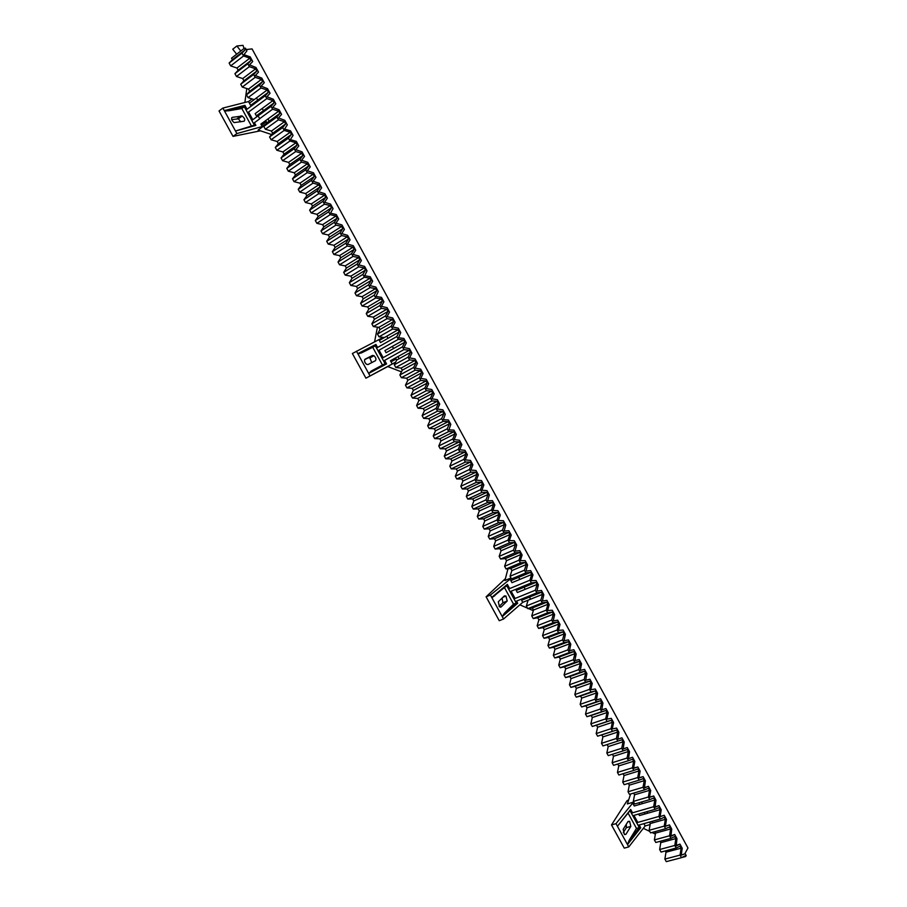 <?xml version="1.0" encoding="UTF-8"?>
<svg xmlns="http://www.w3.org/2000/svg" width="907" height="907" viewBox="0 0 907 907"><rect width="100%" height="100%" fill="white"/><g stroke="black" fill="none" stroke-linecap="round" stroke-linejoin="round"><path stroke-width="1.36" d="M505.426 578.587L486.107 596.806L490.404 595.026L511.174 578.292M507.954 568.78L504.938 580.514L511.004 577.974M529.484 597.101L530.606 599.164L522.738 602.339L503.566 618.993L499.258 620.717L486.107 596.806M503.566 618.993L490.404 595.026M502.07 598.121L502.932 602.747L499.122 606.466M525.221 589.312L524.076 587.226M519.813 579.426L518.668 577.34M507.206 601.001L505.959 596.024L504.394 595.876L498.283 601.783L499.496 606.806L501.118 606.964L507.206 601.001L502.932 602.747M522.738 602.339L521.616 600.287L541.388 592.271L536.831 592.872L535.368 590.196L537.114 584.425L535.969 582.339L531.377 582.884L529.915 580.208L531.683 574.482L530.538 572.385L525.913 572.884L524.45 570.208L526.241 564.528L525.096 562.431L520.448 562.873L518.985 560.197L520.799 554.562L519.654 552.454L514.972 552.851L513.498 550.164L515.346 544.574L514.201 542.477L509.485 542.817L508.022 540.13L509.893 534.586L508.748 532.477L503.997 532.76L502.523 530.073L504.428 524.575L503.272 522.466L498.499 522.704L497.025 520.006L498.952 514.552L497.807 512.444L493 512.625L491.526 509.927L493.476 504.519L492.32 502.399L487.49 502.535L486.005 499.836L487.989 494.474L486.832 492.354L481.968 492.433L480.483 489.723L482.501 484.406L481.345 482.286L476.436 482.32L474.962 479.61L477.003 474.338L475.846 472.218L470.903 472.196L469.429 469.475L471.493 464.248L470.336 462.128L465.37 462.048L463.885 459.339L465.983 454.146L464.815 452.026L459.815 451.901L458.33 449.18L460.461 444.033L459.293 441.902L454.26 441.732L452.774 438.999L454.929 433.909L453.761 431.777L448.704 431.551L447.208 428.818L449.396 423.773L448.228 421.642L443.138 421.358L441.641 418.626L443.852 413.626L442.684 411.483L437.559 411.143L436.063 408.411L438.308 403.456L437.129 401.313L431.97 400.928L430.474 398.184L432.741 393.275L431.573 391.132L426.381 390.69L424.884 387.947L427.186 383.083L426.007 380.94L420.78 380.441L419.283 377.697L421.608 372.879L420.44 370.736L415.179 370.181L413.683 367.437L416.03 362.664L414.85 360.51L409.567 359.909L408.059 357.154L410.44 352.438L409.272 350.272L403.944 349.614L402.436 346.859L404.851 342.188L403.672 340.023L398.32 339.32L396.812 336.554L399.25 331.928L398.071 329.763L392.686 329.003L391.178 326.237L393.638 321.656L392.459 319.491L387.04 318.674L385.532 315.908L388.026 311.373L386.847 309.208L381.393 308.335L379.874 305.557L382.403 301.079L381.223 298.902L375.736 297.972L374.217 295.206L376.779 290.762L375.589 288.585L370.067 287.61L368.548 284.832L371.133 280.433L369.954 278.256L364.399 277.225L362.879 274.436L365.498 270.093L364.308 267.916L358.719 266.828L357.199 264.039L359.841 259.742L358.65 257.565L353.027 256.42L351.508 253.631L354.183 249.38L352.993 247.192L347.336 245.99L345.816 243.201L348.515 238.995L347.324 236.806L341.633 235.559L340.102 232.759L342.846 228.609L341.644 226.421L335.93 225.106L334.4 222.306L337.155 218.202L335.964 216.002L330.205 214.642L328.674 211.83L331.474 207.782L330.273 205.583L324.479 204.154L322.949 201.354L325.772 197.341L324.57 195.141L318.754 193.667L317.212 190.855L320.069 186.899L318.867 184.699L313.017 183.157L311.475 180.346L314.355 176.434L313.153 174.235L307.269 172.636L305.727 169.813L308.641 165.958L307.428 163.748L301.509 162.104L299.968 159.281L302.915 155.471L301.702 153.26L295.75 151.548L294.197 148.725L297.179 144.961L295.965 142.75L289.979 140.993L288.426 138.159L291.43 134.451L290.229 132.229L284.197 130.415L282.644 127.581L285.682 123.919L284.469 121.697L278.415 119.826L276.862 116.98L279.923 113.375L278.71 111.153L272.622 109.214L271.068 106.368L274.163 102.808L272.95 100.586L266.817 98.602L265.263 95.745L268.393 92.242L267.168 90.008L261.012 87.968L259.447 85.111L262.611 81.653L261.386 79.419L255.196 77.31L253.631 74.465L256.817 71.052L255.604 68.819L249.368 66.653L247.804 63.796L251.024 60.44L249.799 58.195L243.541 55.973L241.976 53.116L245.219 49.806L244.368 48.241L245.423 48.128L246.919 50.871L243.949 54.669L250.207 56.892L252.713 61.495L249.516 64.851L256.001 67.503L258.506 72.095L255.332 75.508L261.783 78.093L264.288 82.684L261.137 86.142L267.554 88.671L270.059 93.251L266.941 96.766L273.324 99.237L275.819 103.817L272.735 107.377L279.084 109.792L281.578 114.361L278.528 117.967L284.832 120.325L287.326 124.894L284.56 129.032L290.58 130.846L293.074 135.415L290.331 139.599L296.317 141.367L298.8 145.914L295.841 149.678L302.042 151.854L304.525 156.401L301.6 160.21L307.768 162.342L310.251 166.877L307.348 170.743L313.482 172.806L315.965 177.341L313.085 181.253L319.196 183.259L321.668 187.794L318.822 191.751L324.887 193.701L327.359 198.225L324.547 202.227L330.579 204.132L333.05 208.644L330.522 213.168L336.27 214.54L338.73 219.052L335.975 223.156L341.95 224.947L344.411 229.448L341.678 233.598L347.619 235.332L350.068 239.833L347.381 244.028L353.277 245.706L355.737 250.196L353.072 254.448L358.934 256.057L361.383 260.547L358.753 264.844L364.58 266.409L367.029 270.887L364.682 275.694L370.226 276.737L372.664 281.215L370.09 285.603L375.849 287.054L378.298 291.532L375.997 296.43L381.484 297.36L383.922 301.827L381.393 306.317L387.096 307.654L389.534 312.11L387.04 316.645L392.708 317.938L395.135 322.382L392.674 326.962L398.309 328.198L400.735 332.642L398.558 337.733L403.91 338.447L406.336 342.891L403.932 347.562L409.499 348.685L411.914 353.118L409.545 357.846L415.077 358.911L417.492 363.344L415.157 368.106L420.655 369.126L423.07 373.548L420.757 378.355L426.222 379.319L428.637 383.74L426.347 388.593L431.777 389.511L434.192 393.921L431.925 398.819L437.333 399.681L439.736 404.08L437.503 409.034L442.877 409.839L445.28 414.238L443.33 419.692L448.421 419.986L450.813 424.374L448.886 429.873L453.942 430.111L456.346 434.498L454.203 439.589L459.475 440.235L461.867 444.611L459.747 449.747L464.985 450.337L467.377 454.713L465.291 459.894L470.495 460.427L472.887 464.803L470.824 470.03L476.005 470.506L478.386 474.871L476.345 480.143L481.492 480.574L483.873 484.939L481.866 490.256L486.98 490.63L489.361 494.984L487.626 500.8L492.467 500.675L494.837 505.018L492.886 510.426L497.943 510.698L500.313 515.04L498.385 520.493L503.408 520.709L505.777 525.051L504.122 531.003L508.861 530.72L511.231 535.051L509.36 540.583L514.314 540.708L516.684 545.028L515.085 551.071L519.768 550.685L522.126 555.005L520.312 560.628L525.21 560.651L527.557 564.959L526.015 571.081L530.64 570.594L532.987 574.902L531.23 580.627L536.06 580.537L538.407 584.834L536.921 591.047L541.479 590.457L543.826 594.754L542.363 601.012L546.887 600.377L549.234 604.663L547.556 610.513L552.295 610.275L554.642 614.561L553.225 620.898L557.692 620.161L560.027 624.447L558.406 630.376L563.088 630.036L565.424 634.31L564.063 640.739L568.462 639.9L570.798 644.163L569.471 650.636L573.848 649.741L576.172 654.015L574.868 660.523L579.21 659.582L581.534 663.845L580.265 670.398L584.573 669.4L586.897 673.663L585.65 680.25L589.935 679.218L592.248 683.47L590.786 689.66L595.287 689.014L597.6 693.265L596.398 699.943L600.627 698.798L602.94 703.038L601.772 709.762L605.955 708.571L608.268 712.811L606.885 719.138L611.284 718.333L613.597 722.562L612.236 728.933L616.613 728.083L618.914 732.312L617.826 739.16L621.93 737.822L617.826 739.148M537.114 584.425L517.364 592.532L516.23 590.457L535.969 582.339M531.683 574.482L511.979 582.679L509.87 578.836M513.532 604.141L504.383 613.257L516.151 603.087L513.532 604.141L504.349 587.385M516.151 603.087L517.704 603.234L502.251 616.601L504.383 613.257M516.264 603.053L506.775 585.729L505.879 586.115M506.673 585.786L497.603 593.019M494.769 595.74L491.719 597.43L507.353 584.357L509.666 588.575M506.775 585.729L507.353 584.357M519.858 604.833L527.534 608.166M528.407 608.552L533.305 610.672M383.173 337.381L352.37 353.515L365.929 378.185L387.765 366.564M395.645 362.131L365.929 378.185M370.033 375.917L356.451 351.19M364.648 359.648L368.457 357.709L369.92 357.97L371.734 362.619M399.103 358.719L397.935 356.576M393.536 348.537L392.368 346.395M387.958 338.345L386.79 336.191M395.633 362.154L387.697 366.541L401.438 371.847M375.407 360.714C376.439 359.308 375.963 357.63 373.967 355.691L372.505 355.431L365.079 359.206C364.024 360.612 364.489 362.29 366.485 364.263L368.015 364.546L375.407 360.714M392.243 364.013L390.452 360.737L409.272 350.272M404.851 342.188L386.065 352.732L384.897 350.59L403.672 340.023M399.25 331.928L380.509 342.574L378.979 339.774M384.987 363.718L386.575 363.911L368.673 373.446L371.348 370.986L384.987 363.718M385.09 363.673L375.305 345.816L372.732 347.279L382.471 365.056M375.203 345.873L361.428 352.914L372.732 347.279M361.428 352.914L357.812 353.673L375.906 344.445L377.561 347.46M375.305 345.816L375.906 344.445M377.414 327.144L374.546 342.018M252.089 98.92L248.541 101.55L222.884 108.069L219.029 110.949L233.02 136.39L260.422 130.812M266.148 123.692L262.214 126.538L236.897 133.567L233.02 136.39M236.897 133.567L222.884 108.069M231.693 119.622L238.348 118.851L240.797 121.844M269.175 121.153L267.973 118.942M263.438 110.654L262.236 108.443M257.701 100.155L256.488 97.945M264.935 125.109L258.121 130.041L271.567 134.542M244.051 121.232C245.366 119.917 244.743 118.182 242.18 116.028L232.283 117.354C230.934 118.67 231.546 120.416 234.131 122.604L244.051 121.232M262.214 126.538L260.876 124.089L278.71 111.153M274.163 102.808L256.364 115.835L255.162 113.636L272.95 100.586M268.393 92.242L250.638 105.382L248.541 101.55M254.266 125.177L255.899 125.404L235.491 131.016L254.266 125.177M254.368 125.121L244.278 106.709L241.84 108.534L251.409 125.971M244.187 106.788L228.496 110.824L241.84 108.534M228.496 110.824L224.29 110.62L244.913 105.337L247.033 109.225M244.278 106.709L244.913 105.337M246.783 88.546L244.856 102.491M628.664 799.906L627.032 800.688L611.499 824.928L615.989 823.647L632.667 803.114L634.027 802.718M630.603 794.01L627.349 803.919L633.676 802.071M650.126 824.554L645.172 825.948L628.778 846.911L624.265 848.136L611.499 824.928M628.778 846.911L615.989 823.647M626.284 824.316L626.363 827.649L623.268 832.626M652.927 822.808L652.122 821.345M647.677 813.216L646.838 811.686M642.428 803.625L641.555 802.015M630.818 826.39L629.639 821.357L628.097 821.413L623.188 829.27L624.356 834.338L625.943 834.293L630.818 826.39L626.363 827.649M645.172 825.948L643.913 823.647M644.219 812.434L645.07 813.964L639.48 815.563L638.641 814.033M638.936 802.774L639.82 804.384L634.242 805.994L632.667 803.114M636.465 828.397L629.129 840.438L639.197 827.638L636.465 828.397L628.075 813.08M639.197 827.638L640.716 827.751L627.497 844.587L629.129 840.438M639.31 827.615L630.093 810.79L630.671 809.418L620.161 822.853M643.301 828.329L649.729 831.402M651.997 832.479L655.376 834.089M246.194 49.545L252.055 48.91L687.971 848L684.842 853.804M681.214 855.074L685.193 853.714L686.191 855.539L685.658 856.525L685.25 855.755L681.486 857.671L680.08 855.097L681.112 848.181L680.001 846.163L676.225 848.034L674.808 845.449L675.862 838.578L674.763 836.549L670.942 838.374L669.536 835.778L670.613 828.953L669.502 826.923L665.659 828.703L664.241 826.107L665.353 819.316L664.241 817.286L660.375 819.021L658.958 816.425L660.092 809.679L658.981 807.649L655.081 809.327L653.652 806.72L654.809 800.019L653.698 797.99L649.775 799.611L648.358 797.015L649.537 790.348L648.426 788.308L644.469 789.895L643.04 787.287L644.253 780.666L643.131 778.625L639.152 780.167L637.723 777.56L638.959 770.973L637.836 768.932L633.823 770.417L632.394 767.81L633.653 761.268L632.542 759.227L628.494 760.667L627.066 758.048L628.347 751.552L627.236 749.499L623.154 750.894L621.726 748.275L623.041 741.824L621.919 739.772L617.814 741.11L616.386 738.491L617.724 732.074L616.601 730.022L612.463 731.314L611.023 728.695L612.395 722.323L611.273 720.271L607.1 721.507L605.672 718.877L607.055 712.551L605.933 710.498L601.738 711.689L600.298 709.059L601.726 702.778L600.593 700.714L596.375 701.859L594.935 699.229L596.375 692.982L595.253 690.919L590.99 692.018L589.55 689.377L591.024 683.175L589.89 681.112L585.605 682.155L584.165 679.513L585.661 673.357L584.527 671.293L580.219 672.291L578.768 669.638L580.299 663.527L579.165 661.452L574.811 662.405L573.371 659.752L574.925 653.686L573.791 651.611L569.415 652.507L567.963 649.854L569.539 643.834L568.406 641.748L563.995 642.598L562.544 639.945L564.154 633.959L563.02 631.884L558.576 632.678L557.125 630.025L558.757 624.084L557.624 621.998L553.157 622.746L551.694 620.082L553.361 614.186L552.216 612.1L547.715 612.803L546.263 610.139L547.941 604.277L546.808 602.191L542.273 602.838L540.821 600.173L542.533 594.357L541.388 592.271M681.747 857.546L685.658 856.525M236.659 54.216L232.748 49.216L236.886 45.985L243.019 45.35L244.04 48.502M249.425 103.171L254.232 99.611L248.042 97.627L246.5 94.793L249.697 91.312L248.484 89.101L242.26 87.061L240.718 84.226L243.938 80.791L242.725 78.58L236.466 76.483L234.924 73.648L238.178 70.258L236.965 68.036L230.673 65.894L229.12 63.048L232.407 59.715L231.557 58.161L244.368 48.241M379.341 340.431L384.409 337.551L378.99 336.826L377.493 334.082L380.01 329.502L378.831 327.348L373.378 326.577L371.87 323.833L374.421 319.287L373.242 317.133L367.766 316.316L366.258 313.561L368.832 309.072L367.652 306.917L362.131 306.033L360.623 303.278L363.231 298.834L362.052 296.68L356.496 295.739L354.988 292.984L357.619 288.585L356.44 286.431L350.862 285.444L349.342 282.678L352.007 278.324L350.828 276.159L345.216 275.116L343.696 272.361L346.395 268.053L345.204 265.887L339.558 264.787L338.039 262.021L340.76 257.758L339.569 255.593L333.889 254.448L332.37 251.67L335.125 247.464L333.935 245.287L328.221 244.085L326.701 241.307L329.479 237.146L328.289 234.97L322.541 233.711L321.021 230.934L323.833 226.818L322.643 224.641L316.86 223.326L315.33 220.548L318.176 216.478L316.985 214.301L311.169 212.93L309.638 210.141L312.507 206.116L311.316 203.939L305.466 202.51L303.936 199.721L306.838 195.753L305.636 193.565L299.752 192.091L298.222 189.291L301.158 185.368L299.956 183.18L294.038 181.649L292.507 178.849L295.467 174.972L294.265 172.784L288.324 171.196L286.782 168.396L289.775 164.564L288.573 162.376L282.587 160.72L281.057 157.92L284.072 154.145L282.871 151.945L276.85 150.245L275.309 147.433L278.358 143.703L277.157 141.503L271.102 139.746L269.56 136.934L272.644 133.25L271.431 131.05L265.354 129.236L263.812 126.424L266.919 122.785L266.318 121.685L261.488 125.189M253.563 123.329L259.799 118.783L258.041 115.892L271.068 106.368M510.834 580.605L516.174 578.383L511.514 578.904L510.051 576.24L511.899 570.571L510.766 568.496L506.072 568.961L504.609 566.308L506.491 560.685L505.346 558.599L500.619 559.018L499.167 556.354L501.072 550.764L499.927 548.678L495.165 549.052L493.703 546.377L495.641 540.844L494.496 538.758L489.712 539.075L488.249 536.4L490.199 530.912L489.054 528.815L484.236 529.087L482.773 526.411L484.757 520.958L483.612 518.861L478.76 519.087L477.297 516.4L479.304 511.004L478.159 508.906L473.284 509.076L471.81 506.389L473.851 501.027L472.706 498.929L467.797 499.043L466.323 496.356L468.386 491.038L467.241 488.941L462.298 488.998L460.824 486.311L462.921 481.039L461.765 478.93L456.788 478.953L455.314 476.254L457.445 471.028L456.289 468.919L451.278 468.885L449.804 466.187L451.958 461.005L450.802 458.897L445.768 458.806L444.283 456.108L446.459 450.972L445.303 448.852L440.235 448.716L438.761 446.006L440.961 440.915L439.804 438.795L434.702 438.603L433.229 435.893L435.462 430.848L434.294 428.728L429.17 428.489L427.685 425.78L429.952 420.78L428.784 418.649L423.626 418.354L422.14 415.644L424.431 410.69L423.263 408.558L418.07 408.207L416.585 405.497L418.898 400.588L417.73 398.456L412.504 398.048L411.018 395.327L413.365 390.464L412.197 388.332L406.937 387.879L405.452 385.158L407.821 380.339L406.653 378.208L401.37 377.697L399.874 374.965L402.277 370.192L401.109 368.061L395.781 367.505L394.284 364.761L396.722 360.045L396.132 358.968L391.03 361.802M617.814 741.11L602.94 745.917L601.511 743.309L602.906 736.915L601.794 734.885L597.611 736.189L596.182 733.582L597.611 727.233L596.5 725.192L592.282 726.45L590.854 723.843L592.305 717.539L591.183 715.487L586.942 716.7L585.514 714.092L586.988 707.823L585.877 705.782L581.602 706.938L580.174 704.331L581.67 698.107L580.548 696.054L576.251 697.166L574.823 694.547L576.342 688.368L575.219 686.316L570.888 687.381L569.46 684.762L571.013 678.617L569.891 676.565L565.526 677.586L564.097 674.955L565.673 668.856L564.551 666.804L560.163 667.767L558.723 665.137L560.333 659.083L559.2 657.031L554.778 657.949L553.338 655.319L554.971 649.299L553.848 647.235L549.393 648.108L547.953 645.478L549.619 639.503L548.486 637.44L544.007 638.267L542.556 635.626L544.245 629.696L543.123 627.633L538.611 628.404L537.159 625.762L538.871 619.878L537.738 617.803L533.203 618.529L531.751 615.876L533.497 610.037L532.364 607.962L527.783 608.642L526.343 605.989L528.112 600.196L542.533 594.357M649.775 799.611L634.73 803.999L633.324 801.414L634.571 794.781L633.653 793.103M644.469 789.895L629.447 794.351L628.041 791.766L629.311 785.167L628.358 783.421M639.152 780.167L624.163 784.691L622.746 782.095L624.039 775.542L623.052 773.728M633.823 770.417L618.869 775.009L617.452 772.424L618.767 765.905L617.735 764.023M628.494 760.667L613.563 765.327L612.146 762.73L613.483 756.257L612.418 754.307M623.154 750.894L608.257 755.622L606.828 753.025L608.2 746.597L607.1 744.568M665.659 828.703L650.546 832.875L649.14 830.302L650.308 823.545L649.503 822.082M681.486 857.671L666.294 861.65L664.888 859.088L665.987 852.206L665.296 850.936M676.225 848.034L661.056 852.07L659.65 849.508L660.761 842.66L660.035 841.333M670.942 838.374L655.795 842.478L654.389 839.916L655.534 833.114L654.775 831.708M623.143 748.887L627.236 747.549L623.166 748.933L624.231 742.039L621.93 737.822M628.449 758.603L632.542 757.266L628.494 758.694L629.537 751.767L627.236 747.549M633.744 768.308L637.836 766.959L633.585 768.002L634.832 761.472L632.542 757.266M639.038 778.002L643.12 776.653L638.902 777.741L640.127 771.165L637.836 766.959M644.333 787.684L648.403 786.324L644.446 787.9L645.41 780.848L643.12 776.653M649.616 797.344L653.675 795.983L649.514 797.174L650.693 790.519L648.403 786.324M654.888 807.003L658.947 805.643L655.047 807.309L655.965 800.178L653.675 795.983M660.149 816.651L664.207 815.28L660.103 816.561L661.226 809.815L658.947 805.643M665.409 826.277L669.468 824.905L665.387 826.232L666.486 819.452L664.207 815.28M670.67 835.903L674.706 834.519L670.897 836.333L671.736 829.077L669.468 824.905M675.942 845.494L679.955 844.122L676.168 845.982L676.985 838.68L674.706 834.519M685.193 853.714L681.202 855.188L682.223 848.283L679.955 844.122M229.12 63.048L241.976 53.116M230.673 65.894L243.541 55.973M234.924 73.648L247.804 63.796M236.466 76.483L249.368 66.653M240.718 84.226L253.631 74.465M242.26 87.061L255.196 77.31M246.5 94.793L259.447 85.111M248.042 97.627L261.012 87.968M266.817 98.602L247.6 112.763L246.058 109.951L265.263 95.745M259.595 118.715L272.622 109.214M263.812 126.424L276.862 116.98M265.354 129.236L278.415 119.826M269.56 136.934L282.644 127.581M271.102 139.746L284.197 130.415M275.309 147.433L288.426 138.159M276.85 150.245L289.979 140.993M281.057 157.92L294.197 148.725M282.587 160.72L295.75 151.548M286.782 168.396L299.968 159.281M288.324 171.196L301.509 162.104M292.507 178.849L305.727 169.813M294.038 181.649L307.269 172.636M298.222 189.291L311.475 180.346M299.752 192.091L313.017 183.157M303.936 199.721L317.212 190.855M305.466 202.51L318.754 193.667M309.638 210.141L322.949 201.354M311.169 212.93L324.479 204.154M315.33 220.548L328.674 211.83M316.86 223.326L330.205 214.642M321.021 230.934L334.4 222.306M322.541 233.711L335.93 225.106M326.701 241.307L340.102 232.759M328.221 244.085L341.633 235.559M332.37 251.67L345.816 243.201M333.889 254.448L347.336 245.99M338.039 262.021L351.508 253.631M339.558 264.787L353.027 256.42M343.696 272.361L357.199 264.039M345.216 275.116L358.719 266.828M349.342 282.678L362.879 274.436M350.862 285.444L364.399 277.225M354.988 292.984L368.548 284.832M356.496 295.739L370.067 287.61M360.623 303.278L374.217 295.206M362.131 306.033L375.736 297.972M366.258 313.561L379.874 305.557M367.766 316.316L381.393 308.335M371.87 323.833L385.532 315.908M373.378 326.577L387.04 318.674M377.493 334.082L391.178 326.237M378.99 336.826L392.686 329.003M398.32 339.32L378.026 350.771L376.53 348.05L396.812 336.554M403.944 349.614L383.604 360.963L382.108 358.231L402.436 346.859M394.284 364.761L408.059 357.154M395.781 367.505L409.567 359.909M399.874 374.965L413.683 367.437M401.37 377.697L415.179 370.181M405.452 385.158L419.283 377.697M406.937 387.879L420.78 380.441M411.018 395.327L424.884 387.947M412.504 398.048L426.381 390.69M416.585 405.497L430.474 398.184M418.07 408.207L431.97 400.928M422.14 415.644L436.063 408.411M423.626 418.354L437.559 411.143M427.685 425.78L441.641 418.626M429.17 428.489L443.138 421.358M433.229 435.893L447.208 428.818M434.702 438.603L448.704 431.551M438.761 446.006L452.774 438.999M440.235 448.716L454.26 441.732M444.283 456.108L458.33 449.18M445.768 458.806L459.815 451.901M449.804 466.187L463.885 459.339M451.278 468.885L465.37 462.048M455.314 476.254L469.429 469.475M456.788 478.953L470.903 472.196M460.824 486.311L474.962 479.61M462.298 488.998L476.436 482.32M466.323 496.356L480.483 489.723M467.797 499.043L481.968 492.433M471.81 506.389L486.005 499.836M473.284 509.076L487.49 502.535M477.297 516.4L491.526 509.927M478.76 519.087L493 512.625M482.773 526.411L497.025 520.006M484.236 529.087L498.499 522.704M488.249 536.4L502.523 530.073M489.712 539.075L503.997 532.76M493.703 546.377L508.022 540.13M495.165 549.052L509.485 542.817M499.167 556.354L513.498 550.164M500.619 559.018L514.972 552.851M504.609 566.308L518.985 560.197M506.072 568.961L520.448 562.873M510.051 576.24L524.45 570.208M511.514 578.904L525.913 572.884M531.377 582.884L510.029 591.681L508.578 589.028L529.915 580.208M536.831 592.872L515.437 601.556L513.997 598.915L535.368 590.196M526.343 605.989L540.821 600.173M527.783 608.642L542.273 602.838M531.751 615.876L546.263 610.139M533.203 618.529L547.715 612.803M537.159 625.762L551.694 620.082M538.611 628.404L553.157 622.746M542.556 635.626L557.125 630.025M544.007 638.267L558.576 632.678M547.953 645.478L562.544 639.945M549.393 648.108L563.995 642.598M553.338 655.319L567.963 649.854M554.778 657.949L569.415 652.507M558.723 665.137L573.371 659.752M560.163 667.767L574.811 662.405M564.097 674.955L578.768 669.638M565.526 677.586L580.219 672.291M569.46 684.762L584.165 679.513M570.888 687.381L585.605 682.155M574.823 694.547L589.55 689.377M576.251 697.166L590.99 692.018M580.174 704.331L594.935 699.229M581.602 706.938L596.375 701.859M585.514 714.092L600.298 709.059M586.942 716.7L601.738 711.689M590.854 723.843L605.672 718.877M592.282 726.45L607.1 721.507M596.182 733.582L611.023 728.695M597.611 736.189L612.463 731.314M601.511 743.309L616.386 738.491M606.828 753.025L621.726 748.275M612.146 762.73L627.066 758.048M617.452 772.424L632.394 767.81M622.746 782.095L637.723 777.56M628.041 791.766L643.04 787.287M633.324 801.414L648.358 797.015M655.081 809.327L632.791 815.71L631.385 813.137L653.652 806.72M660.375 819.021L638.052 825.302L636.646 822.728L658.958 816.425M649.14 830.302L664.241 826.107M659.65 849.508L674.808 845.449M654.389 839.916L669.536 835.778M664.888 859.088L680.08 855.097M665.987 852.206L681.112 848.181M660.761 842.66L675.862 838.578M655.534 833.114L670.613 828.953M650.308 823.545L665.353 819.316M645.07 813.964L660.092 809.679M639.82 804.384L654.809 800.019M634.571 794.781L649.537 790.348M629.311 785.167L644.253 780.666M624.039 775.542L638.959 770.973M618.767 765.905L633.653 761.268M613.483 756.257L628.347 751.552M608.2 746.597L623.041 741.824M602.906 736.915L617.724 732.074M601.794 734.885L616.601 730.022M597.611 727.233L612.395 722.323M596.5 725.192L611.273 720.271M592.305 717.539L607.055 712.551M591.183 715.487L605.933 710.498M586.988 707.823L601.726 702.778M585.877 705.782L600.593 700.714M581.67 698.107L596.375 692.982M580.548 696.054L595.253 690.919M576.342 688.368L591.024 683.175M575.219 686.316L589.89 681.112M571.013 678.617L585.661 673.357M569.891 676.565L584.527 671.293M565.673 668.856L580.299 663.527M564.551 666.804L579.165 661.452M560.333 659.083L574.925 653.686M559.2 657.031L573.791 651.611M554.971 649.299L569.539 643.834M553.848 647.235L568.406 641.748M549.619 639.503L564.154 633.959M548.486 637.44L563.02 631.884M544.245 629.696L558.757 624.084M543.123 627.633L557.624 621.998M538.871 619.878L553.361 614.186M537.738 617.803L552.216 612.1M533.497 610.037L547.941 604.277M532.364 607.962L546.808 602.191M522.681 602.384L528.112 600.196M516.174 578.383L530.538 572.385M511.899 570.571L526.241 564.528M510.766 568.496L525.096 562.431M506.491 560.685L520.799 554.562M505.346 558.599L519.654 552.454M501.072 550.764L515.346 544.574M499.927 548.678L514.201 542.477M495.641 540.844L509.893 534.586M494.496 538.758L508.748 532.477M490.199 530.912L504.428 524.575M489.054 528.815L503.272 522.466M484.757 520.958L498.952 514.552M483.612 518.861L497.807 512.444M479.304 511.004L493.476 504.519M478.159 508.906L492.32 502.399M473.851 501.027L487.989 494.474M472.706 498.929L486.832 492.354M468.386 491.038L482.501 484.406M467.241 488.941L481.345 482.286M462.921 481.039L477.003 474.338M461.765 478.93L475.846 472.218M457.445 471.028L471.493 464.248M456.289 468.919L470.336 462.128M451.958 461.005L465.983 454.146M450.802 458.897L464.815 452.026M446.459 450.972L460.461 444.033M445.303 448.852L459.293 441.902M440.961 440.915L454.929 433.909M439.804 438.795L453.761 431.777M435.462 430.848L449.396 423.773M434.294 428.728L448.228 421.642M429.952 420.78L443.852 413.626M428.784 418.649L442.684 411.483M424.431 410.69L438.308 403.456M423.263 408.558L437.129 401.313M418.898 400.588L432.741 393.275M417.73 398.456L431.573 391.132M413.365 390.464L427.186 383.083M412.197 388.332L426.007 380.94M407.821 380.339L421.608 372.879M406.653 378.208L420.44 370.736M402.277 370.192L416.03 362.664M401.109 368.061L414.85 360.51M396.722 360.045L410.44 352.438M384.409 337.551L398.071 329.763M380.01 329.502L393.638 321.656M378.831 327.348L392.459 319.491M374.421 319.287L388.026 311.373M373.242 317.133L386.847 309.208M368.832 309.072L382.403 301.079M367.652 306.917L381.223 298.902M363.231 298.834L376.779 290.762M362.052 296.68L375.589 288.585M357.619 288.585L371.133 280.433M356.44 286.431L369.954 278.256M352.007 278.324L365.498 270.093M350.828 276.159L364.308 267.916M346.395 268.053L359.841 259.742M345.204 265.887L358.65 257.565M340.76 257.758L354.183 249.38M339.569 255.593L352.993 247.192M335.125 247.464L348.515 238.995M333.935 245.287L347.324 236.806M329.479 237.146L342.846 228.609M328.289 234.97L341.644 226.421M323.833 226.818L337.155 218.202M322.643 224.641L335.964 216.002M318.176 216.478L331.474 207.782M316.985 214.301L330.273 205.583M312.507 206.116L325.772 197.341M311.316 203.939L324.57 195.141M306.838 195.753L320.069 186.899M305.636 193.565L318.867 184.699M301.158 185.368L314.355 176.434M299.956 183.18L313.153 174.235M295.467 174.972L308.641 165.958M294.265 172.784L307.428 163.748M289.775 164.564L302.915 155.471M288.573 162.376L301.702 153.26M284.072 154.145L297.179 144.961M282.871 151.945L295.965 142.75M278.358 143.703L291.43 134.451M277.157 141.503L290.229 132.229M272.644 133.25L285.682 123.919M271.431 131.05L284.469 121.697M266.919 122.785L279.923 113.375M251.806 120.45L258.041 115.892M254.232 99.611L267.168 90.008M249.697 91.312L262.611 81.653M248.484 89.101L261.386 79.419M243.938 80.791L256.817 71.052M242.725 78.58L255.604 68.819M238.178 70.258L251.024 60.44M236.965 68.036L249.799 58.195M232.407 59.715L245.219 49.806M240.797 51.007L236.886 45.985M501.118 606.964L500.483 607.225M511.117 591.228L515.085 598.461M516.537 601.114L517.704 603.234M372.505 355.431L368.457 357.709M379.058 350.193L383.151 357.653M384.647 360.385L386.575 363.911M241.069 115.779L237.226 118.613M232.283 117.354L231.636 117.842M248.575 112.037L252.792 119.735M254.425 122.706L255.899 125.404M625.943 834.293L624.753 834.621M630.671 809.418L632.519 812.808M633.936 815.382L637.78 822.411M639.186 824.985L640.716 827.751M505.959 596.024L502.966 597.248M492.252 597.509L507.262 584.958M373.967 355.691L369.92 357.97M358.741 353.843L375.725 345.17M242.18 116.028L238.348 118.851M226.104 111.039L244.573 106.3M629.639 821.357L627.803 821.878M617.61 826.016L630.614 809.928"/></g></svg>
